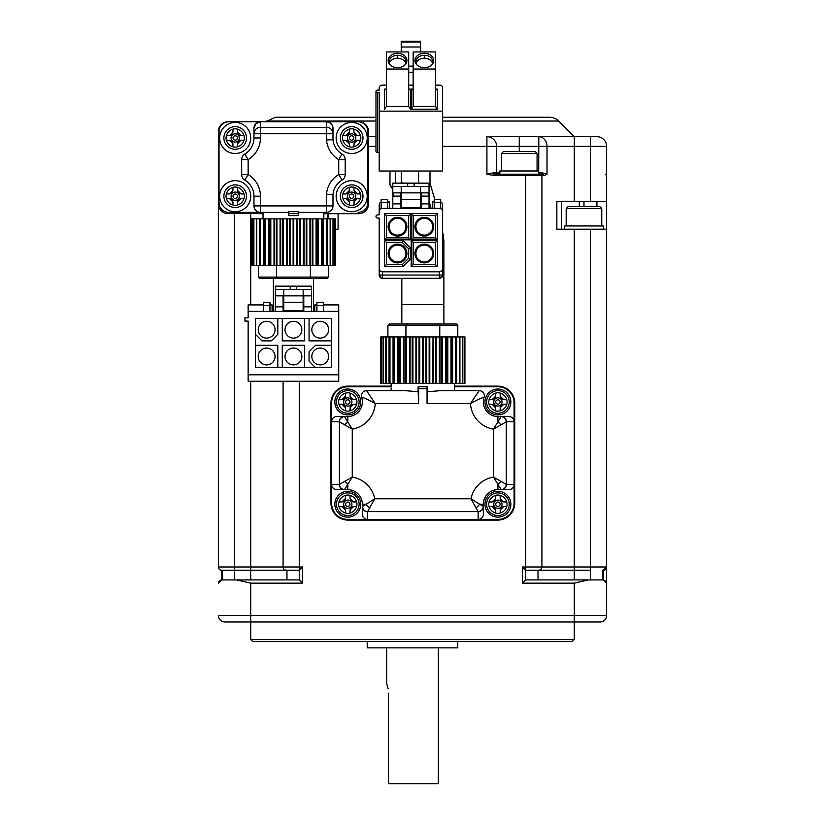 <?xml version="1.0" encoding="UTF-8"?>
<svg xmlns="http://www.w3.org/2000/svg" width="825" height="825" viewBox="0 0 825 825"><rect width="100%" height="100%" fill="white"/><g stroke="black" fill="none" stroke-linecap="round" stroke-linejoin="round"><path stroke-width="1.24" d="M218.377 615.512A6.466 6.466 0 0 0 224.843 621.978A6.466 6.466 0 0 1 218.377 615.512A6.466 6.466 0 0 0 224.843 621.978A6.466 6.466 0 0 1 218.377 615.512L250.728 615.512L250.728 583.151L236.631 579.923L221.616 579.923L221.616 570.219A3.238 3.238 0 0 1 218.377 566.981L218.377 201.382M221.327 579.934L218.883 581.408M221.616 579.923L218.377 583.151L221.616 579.923M224.843 621.978L250.728 621.978L250.728 615.512L606.623 615.512A6.466 6.466 0 0 1 600.157 621.978L231.65 621.978M236.631 579.923L299.258 579.923L302.497 583.151L250.728 583.151M221.616 570.219L234.558 570.219L222.255 570.219L222.255 579.923M606.623 201.382L556.844 201.382L556.844 229.206L606.623 229.206L606.623 146.376A9.704 9.704 0 0 0 596.918 136.672L538.828 136.672L574.272 136.672L558.649 121.048A12.942 12.942 0 0 0 549.502 117.263L442.623 117.263M323.854 213.675L358.793 213.675A9.704 9.704 0 0 0 368.497 203.971L368.497 131.495A9.704 9.704 0 0 0 358.793 121.791L228.082 121.791A9.704 9.704 0 0 0 218.377 131.495L218.377 566.981L234.558 566.981L234.558 570.219L250.728 570.219L250.728 566.981L283.088 566.981A3.238 3.238 0 0 0 286.316 570.219A3.238 3.238 0 0 1 283.088 566.981L283.088 381.263L283.088 566.981L302.497 566.981L302.497 583.151M606.623 583.151L603.384 579.923L525.742 579.923L525.742 570.219L538.684 570.219A3.238 3.238 0 0 0 541.912 566.981L606.623 566.981A3.238 3.238 0 0 1 603.384 570.219L606.623 566.981L606.623 615.512L606.623 583.151L603.384 579.923L605.962 581.202M574.272 639.447L572.323 641.396L252.677 641.396L250.728 639.447L574.272 639.447L574.272 583.151L522.503 583.151L522.503 566.981L541.912 566.981A3.238 3.238 0 0 1 538.684 570.219L574.272 570.219L574.272 579.923M299.258 381.263L299.258 579.923M286.966 570.219L286.966 579.923M250.728 579.923L250.728 570.219L299.258 570.219L302.497 566.981M588.369 579.923L574.272 583.151M525.742 579.923L522.503 583.151M541.912 566.981A3.238 3.238 0 0 1 538.684 570.219A3.238 3.238 0 0 0 541.912 566.981L541.912 175.498L525.742 175.498L525.742 570.219L522.503 566.981M454.565 386.121L497.918 386.121A16.82 16.82 0 0 1 514.738 402.94L514.738 503.24A16.82 16.82 0 0 1 497.918 520.07L347.789 520.07A16.82 16.82 0 0 1 330.969 503.24L330.969 402.94A16.82 16.82 0 0 1 347.789 386.121L391.143 386.121M590.442 229.206L590.442 570.219L574.272 570.219L574.272 229.206M427.711 391.71L440.705 390.648L454.565 390.648L454.565 386.77L497.918 386.77A16.18 16.18 0 0 1 514.088 402.94L514.088 503.24A16.18 16.18 0 0 1 497.918 519.42L347.789 519.42A16.18 16.18 0 0 1 331.619 503.24L331.619 402.94A16.18 16.18 0 0 1 347.789 386.77L391.143 386.77L391.143 383.532M602.745 570.219L602.745 579.923M538.034 570.219L538.034 579.923M331.619 503.24L331.619 484.481L339.302 484.481L352.265 477.077L344.561 489.545A5.177 5.094 -135 0 1 339.426 484.409L339.426 421.771A5.177 5.094 -45 0 1 344.561 416.646L347.789 416.532A14.561 14.561 0 0 0 361.628 397.444A5.177 5.177 0 0 1 366.548 390.648L405.003 390.648L417.997 391.71M331.619 421.709A5.218 5.177 180 0 1 336.837 416.532L344.427 416.532A5.177 5.136 90 0 0 339.302 421.709L331.619 421.709L331.619 402.94M479.16 390.648A5.177 5.177 0 0 1 484.079 397.444A14.561 14.561 0 0 0 497.918 416.532L501.146 416.646A5.177 5.094 45 0 1 506.282 421.771L506.282 484.409A5.177 5.094 135 0 1 501.146 489.545L493.443 477.077L506.406 484.481L514.088 484.481A5.218 5.177 -0 0 1 508.87 489.658L497.918 489.658A14.561 14.561 0 0 0 483.357 504.209L483.244 506.468A5.177 5.094 135 0 1 478.108 511.603L470.962 498.774L374.746 498.774A27.503 27.503 0 0 0 352.265 477.077L352.265 429.113A27.503 27.503 0 0 0 375.241 403.59L375.241 403.59C367.713 399.393 363.175 397.341 361.628 397.444A5.177 5.177 0 0 1 366.548 390.648L375.241 403.59L418.646 403.59L417.997 387.41A0.65 0.65 0 0 1 418.646 386.77L427.061 386.77A0.65 0.65 0 0 1 427.711 387.41L427.061 403.59L470.456 403.59L479.16 390.648L440.705 390.648M514.088 484.481L514.088 503.24M478.18 511.737A5.177 5.136 180 0 0 483.357 506.602L483.357 514.202A5.218 5.177 -90 0 1 478.18 519.42L478.108 511.603L367.589 511.603A5.177 5.094 -135 0 1 362.464 506.468L362.35 506.602A5.177 5.136 0 0 0 367.527 511.737L367.527 519.42A5.218 5.177 90 0 1 362.35 514.202L362.35 504.209A14.561 14.561 0 0 0 347.789 489.658L336.837 489.658A5.218 5.177 180 0 1 331.619 484.481M391.143 387.967L391.143 390.648M417.997 388.709L418.646 388.709L418.646 386.77L427.061 386.77A0.65 0.65 0 0 1 427.711 387.41L427.711 388.709L418.646 388.709L418.646 403.59M454.565 390.648L454.565 383.532M483.244 506.468L470.962 498.774A27.503 27.503 0 0 1 493.443 477.077L493.443 429.113A27.503 27.503 0 0 1 470.456 403.59C477.995 399.393 482.532 397.341 484.079 397.444A14.561 14.561 0 0 0 497.918 416.532L508.87 416.532A5.218 5.177 180 0 1 514.088 421.709L506.406 421.709L493.443 429.113L501.146 416.646M321.905 641.396L503.095 641.396M506.406 484.481A5.177 5.136 90 0 1 501.27 489.658L497.918 489.658A14.561 14.561 0 0 0 483.357 504.209L479.48 504.209A5.177 2.949 135 0 1 475.85 507.839M484.976 504.209A12.942 12.942 0 0 1 504.384 493.01A12.942 12.942 0 0 1 504.384 515.419A12.942 12.942 0 0 1 484.976 504.209M369.847 507.839A5.177 2.949 45 0 1 366.228 504.209L374.746 498.774L367.527 511.737M344.561 489.545L344.427 489.658A5.177 5.136 -90 0 1 339.302 484.481M334.847 504.209A12.942 12.942 0 0 1 354.265 493.01A12.942 12.942 0 0 1 354.265 515.419A12.942 12.942 0 0 1 334.847 504.209M344.809 425.009A5.177 2.31 -45 0 1 347.789 422.029L352.265 429.113L339.302 421.709M344.427 416.532L347.789 416.532L347.789 422.029L344.561 416.646M334.847 401.971A12.942 12.942 0 0 1 354.265 390.761A12.942 12.942 0 0 1 354.265 413.181A12.942 12.942 0 0 1 334.847 401.971M418.646 386.77L427.061 386.77L427.061 403.59M506.406 421.709A5.177 5.136 90 0 0 501.27 416.532L508.87 416.532M484.976 401.971A12.942 12.942 0 0 1 504.384 390.761A12.942 12.942 0 0 1 504.384 413.181A12.942 12.942 0 0 1 484.976 401.971M362.35 504.209A14.561 14.561 0 0 0 347.789 489.658A14.561 14.561 0 0 1 362.35 504.209L366.228 504.209L362.464 506.468M347.789 489.658L347.789 484.162A5.177 2.31 -135 0 1 344.809 481.181M497.918 416.532L497.918 422.029A5.177 2.31 45 0 1 500.899 425.009M497.918 489.658L497.918 484.162A5.177 2.31 -45 0 0 500.899 481.181M497.918 492.886A11.323 11.323 0 0 1 509.242 504.209A11.323 11.323 0 0 1 497.918 515.532A11.323 11.323 0 0 1 486.595 504.209A11.323 11.323 0 0 1 497.918 492.886M347.789 492.886A11.323 11.323 0 0 1 359.112 504.209A11.323 11.323 0 0 1 347.789 515.532A11.323 11.323 0 0 1 336.466 504.209A11.323 11.323 0 0 1 347.789 492.886M347.789 390.648A11.323 11.323 0 0 1 359.112 401.971A11.323 11.323 0 0 1 347.789 413.294A11.323 11.323 0 0 1 336.466 401.971A11.323 11.323 0 0 1 347.789 390.648M497.918 390.648A11.323 11.323 0 0 1 509.242 401.971A11.323 11.323 0 0 1 497.918 413.294A11.323 11.323 0 0 1 486.595 401.971A11.323 11.323 0 0 1 497.918 390.648M497.918 513.377A9.158 9.158 0 0 1 495.65 513.088L495.65 512.995A9.065 9.065 0 0 1 489.132 506.478L489.039 506.478A9.158 9.158 0 0 1 489.039 501.951L489.132 501.951A9.065 9.065 0 0 1 495.65 495.433L495.65 495.33A9.158 9.158 0 0 1 500.177 495.33L500.177 495.433A9.065 9.065 0 0 1 506.694 501.951L506.787 501.951A9.158 9.158 0 0 1 506.787 506.478L506.694 506.478A9.065 9.065 0 0 1 500.177 512.995L500.177 513.088A9.158 9.158 0 0 1 497.918 513.377M347.789 513.377A9.158 9.158 0 0 1 345.531 513.088L345.531 512.995A9.065 9.065 0 0 1 339.013 506.478L338.91 506.478A9.158 9.158 0 0 1 338.91 501.951L339.013 501.951A9.065 9.065 0 0 1 345.531 495.433L345.531 495.33A9.158 9.158 0 0 1 350.058 495.33L350.058 495.433A9.065 9.065 0 0 1 356.575 501.951L356.668 501.951A9.158 9.158 0 0 1 356.668 506.478L356.575 506.478A9.065 9.065 0 0 1 350.058 512.995L350.058 513.088A9.158 9.158 0 0 1 347.789 513.377M347.789 411.139A9.158 9.158 0 0 1 345.531 410.85L345.531 410.757A9.065 9.065 0 0 1 339.013 404.24L338.91 404.24A9.158 9.158 0 0 1 338.91 399.713L339.013 399.713A9.065 9.065 0 0 1 345.531 393.195L345.531 393.092A9.158 9.158 0 0 1 350.058 393.092L350.058 393.195A9.065 9.065 0 0 1 356.575 399.713L356.668 399.713A9.158 9.158 0 0 1 356.668 404.24L356.575 404.24A9.065 9.065 0 0 1 350.058 410.757L350.058 410.85A9.158 9.158 0 0 1 347.789 411.139M497.918 411.139A9.158 9.158 0 0 1 495.65 410.85L495.65 410.757A9.065 9.065 0 0 1 489.132 404.24L489.039 404.24A9.158 9.158 0 0 1 489.039 399.713L489.132 399.713A9.065 9.065 0 0 1 495.65 393.195L495.65 393.092A9.158 9.158 0 0 1 500.177 393.092L500.177 393.195A9.065 9.065 0 0 1 506.694 399.713L506.787 399.713A9.158 9.158 0 0 1 506.787 404.24L506.694 404.24A9.065 9.065 0 0 1 500.177 410.757L500.177 410.85A9.158 9.158 0 0 1 497.918 411.139M501.208 500.888L500.177 498.393L500.177 495.33M506.787 501.951L502.507 501.724M501.239 507.509L503.735 506.478L506.787 506.478M500.177 513.088L500.404 508.798M494.618 507.53L495.65 510.036L495.65 513.088M489.039 506.478L493.329 506.694M494.598 500.919L492.092 501.951L489.039 501.951M495.65 495.33L495.433 499.62M497.918 500.074A4.135 4.135 0 0 1 501.497 506.282A4.135 4.135 0 0 1 494.33 506.282A4.135 4.135 0 0 1 497.918 500.074M489.132 506.478L492.092 506.478L495.65 510.036L495.65 512.995M495.65 495.433L495.65 498.393L492.092 501.951L489.132 501.951M506.694 501.951L503.735 501.951L500.177 498.393L500.177 495.433M500.177 512.995L500.177 510.036L503.735 506.478L506.694 506.478M351.089 500.888L350.058 498.393L350.058 495.33M356.668 501.951L352.378 501.724M351.11 507.509L353.616 506.478L356.668 506.478M350.058 513.088L350.274 508.798M344.499 507.53L345.531 510.036L345.531 513.088M338.91 506.478L343.2 506.694M344.468 500.919L341.973 501.951L338.91 501.951M345.531 495.33L345.304 499.62M347.789 500.074A4.135 4.135 0 0 1 351.378 506.282A4.135 4.135 0 0 1 344.211 506.282A4.135 4.135 0 0 1 347.789 500.074M339.013 506.478L341.973 506.478L345.531 510.036L345.531 512.995M345.531 495.433L345.531 498.393L341.973 501.951L339.013 501.951M356.575 501.951L353.616 501.951L350.058 498.393L350.058 495.433M350.058 512.995L350.058 510.036L353.616 506.478L356.575 506.478M351.089 398.65L350.058 396.155L350.058 393.092M356.668 399.713L352.378 399.486M351.11 405.271L353.616 404.24L356.668 404.24M350.058 410.85L350.274 406.56M344.499 405.292L345.531 407.798L345.531 410.85M338.91 404.24L343.2 404.456M344.468 398.681L341.973 399.713L338.91 399.713M345.531 393.092L345.304 397.382M347.789 397.836A4.135 4.135 0 0 1 351.378 404.044A4.135 4.135 0 0 1 344.211 404.044A4.135 4.135 0 0 1 347.789 397.836M339.013 404.24L341.973 404.24L345.531 407.798L345.531 410.757M345.531 393.195L345.531 396.155L341.973 399.713L339.013 399.713M356.575 399.713L353.616 399.713L350.058 396.155L350.058 393.195M350.058 410.757L350.058 407.798L353.616 404.24L356.575 404.24M432.785 383.532L433.001 336.94L459.917 336.94L459.917 383.532L459.917 336.94L462.67 336.94L462.67 383.532L462.639 336.94L464.351 336.94L464.351 383.532L464.289 336.94L464.918 336.94L464.918 383.532L381.356 383.532L381.418 336.94L380.789 336.94L380.789 383.532L381.356 383.532L381.356 336.94L381.542 383.532M501.208 398.65L500.177 396.155L500.177 393.092M506.787 399.713L502.507 399.486M501.239 405.271L503.735 404.24L506.787 404.24M500.177 410.85L500.404 406.56M494.618 405.292L495.65 407.798L495.65 410.85M489.039 404.24L493.329 404.456M494.598 398.681L492.092 399.713L489.039 399.713M495.65 393.092L495.433 397.382M497.918 397.836A4.135 4.135 0 0 1 501.497 404.044A4.135 4.135 0 0 1 494.33 404.044A4.135 4.135 0 0 1 497.918 397.836M489.132 404.24L492.092 404.24L495.65 407.798L495.65 410.757M495.65 393.195L495.65 396.155L492.092 399.713L489.132 399.713M506.694 399.713L503.735 399.713L500.177 396.155L500.177 393.195M500.177 410.757L500.177 407.798L503.735 404.24L506.694 404.24M497.918 502.033A2.186 2.186 0 0 1 499.806 505.302A2.186 2.186 0 0 1 496.021 505.302A2.186 2.186 0 0 1 497.918 502.033M347.789 502.033A2.186 2.186 0 0 1 349.687 505.302A2.186 2.186 0 0 1 345.902 505.302A2.186 2.186 0 0 1 347.789 502.033M347.789 399.795A2.186 2.186 0 0 1 349.687 403.064A2.186 2.186 0 0 1 345.902 403.064A2.186 2.186 0 0 1 347.789 399.795M433.001 336.94L381.542 336.94M426.515 336.94L426.69 383.532M497.918 399.795A2.186 2.186 0 0 1 499.806 403.064A2.186 2.186 0 0 1 496.021 403.064A2.186 2.186 0 0 1 497.918 399.795M367.228 641.716L367.228 647.862L457.772 647.862L457.772 641.716M388.534 693.155C386.482 680.635 386.482 680.635 388.534 693.155L388.534 783.75L438.353 783.75L438.353 647.862M388.121 688.7L386.636 683.451M218.666 206.322L223.193 212.355M225.586 213.345L263.02 213.675M218.377 203.971A9.704 9.704 0 0 0 228.082 213.675M360.649 121.966L358.793 121.791A9.725 9.725 0 0 1 367.878 131.495M241.673 174.539L248.139 174.539L244.819 180.097A6.466 6.466 0 0 1 241.673 174.539L241.673 159.627A6.466 6.466 0 0 1 244.819 154.079A18.769 18.769 0 0 0 253.966 137.971L253.966 128.257A6.466 6.466 0 0 1 260.432 121.791L326.514 121.791A6.466 6.466 0 0 1 332.991 128.257L332.991 139.703A18.769 18.769 0 0 0 342.055 154.079A6.466 6.466 0 0 1 345.201 159.627L345.201 174.539A6.466 6.466 0 0 1 342.055 180.097A18.769 18.769 0 0 0 332.991 194.463L332.991 205.91A6.466 6.466 0 0 1 326.514 212.376L298.289 212.376M338.085 213.675L338.085 229.206L335.497 229.206M541.912 175.498A1.289 1.289 0 0 0 540.623 174.199L543.025 174.199L542.53 172.91L547.006 174.199L544.222 175.498L541.912 175.498A1.289 1.289 0 0 0 540.623 174.199L493.989 174.199L493.979 175.498L486.915 174.199L486.915 146.376L442.623 146.376M367.61 127.442L362.588 122.564M358.143 212.376A9.704 9.704 0 0 0 367.847 202.672L367.847 131.495A9.704 9.704 0 0 0 358.143 121.791L326.514 121.791L329.959 122.781L332.351 125.452L332.991 133.743L326.514 133.743L326.514 127.359A6.466 6.383 -0 0 1 332.991 133.743M288.585 212.376L228.731 212.376A9.704 9.704 0 0 1 219.027 202.672L219.027 131.495A9.704 9.704 0 0 1 228.731 121.791L260.432 121.791L260.432 137.971A25.235 25.235 0 0 1 248.139 159.627L241.673 159.627M368.497 136.672L375.973 136.672L368.497 136.672M497.918 174.199A1.289 1.289 0 0 1 496.619 172.91L496.619 146.376A9.704 9.704 0 0 0 486.915 136.672L538.828 136.672A9.704 8.178 90 0 1 547.006 146.376L574.272 146.376L574.272 136.672M486.915 136.672L486.915 146.376L496.619 146.376A9.704 9.704 0 0 0 486.915 136.672L519.265 136.672L519.265 146.376L547.006 146.376L547.006 174.199M328.381 218.852L328.381 213.675M540.623 174.199L493.979 174.199A1.289 0.835 90 0 1 493.154 172.91L486.915 174.199M327.886 218.852L327.886 213.675M288.585 211.685L298.289 211.685L298.289 215.614L288.585 215.614L288.585 211.685M326.514 212.376L326.514 205.91L260.432 205.91L260.432 212.376A6.466 6.466 0 0 1 253.966 205.91L253.966 196.206A18.769 18.769 0 0 0 244.819 180.097A18.769 18.769 0 0 1 253.966 196.206L260.432 196.206L260.432 205.91L253.966 205.91M263.02 218.852L263.02 212.376M298.289 215.614L288.585 215.614L288.585 213.675L298.289 213.675M253.966 128.257L255.863 123.688L260.432 121.791M606.623 566.981L606.623 229.206M375.973 117.263L275.498 117.263L265.609 121.791M342.055 180.097A18.769 18.769 0 0 0 332.991 194.463L326.514 194.184A25.235 25.235 0 0 1 338.735 174.539L342.055 180.097M336.146 137.971A15.531 15.531 0 0 1 359.442 124.513A15.531 15.531 0 0 1 359.442 151.418A15.531 15.531 0 0 1 336.146 137.971M336.146 196.206A15.531 15.531 0 0 1 359.442 182.758A15.531 15.531 0 0 1 359.442 209.653A15.531 15.531 0 0 1 336.146 196.206M219.667 196.206A15.531 15.531 0 0 1 242.963 182.758A15.531 15.531 0 0 1 242.963 209.653A15.531 15.531 0 0 1 219.667 196.206M219.667 137.971A15.531 15.531 0 0 1 242.963 124.513A15.531 15.531 0 0 1 242.963 151.418A15.531 15.531 0 0 1 219.667 137.971M345.201 174.539L338.735 174.539L338.735 159.627A25.235 25.235 0 0 1 326.514 139.982L326.514 133.743L253.966 133.743A6.466 6.383 0 0 1 260.432 127.359L326.514 127.359L326.514 121.791M605.323 174.199L606.623 175.498M544.222 175.498L543.159 174.209M538.684 174.199L538.684 170.971L499.857 170.971L499.857 174.199M326.514 139.982L332.991 139.703M345.201 159.627L338.735 159.627L342.055 154.079M260.432 196.206A25.235 25.235 0 0 0 248.139 174.539L248.139 159.627L244.819 154.079A18.769 18.769 0 0 0 253.966 137.971L260.432 137.971M561.33 229.206L561.33 201.382M579.263 206.559L579.263 201.382M564.661 229.206L564.661 225.968L603.384 225.968L603.384 229.206M566.187 225.968L566.187 208.498L601.765 208.498L601.765 225.968M351.677 184.882A11.323 11.323 0 0 1 363 196.206A11.323 11.323 0 0 1 351.677 207.529A11.323 11.323 0 0 1 340.354 196.206A11.323 11.323 0 0 1 351.677 184.882M235.197 184.882A11.323 11.323 0 0 1 246.52 196.206A11.323 11.323 0 0 1 235.197 207.529A11.323 11.323 0 0 1 223.874 196.206A11.323 11.323 0 0 1 235.197 184.882M566.177 225.968L566.177 208.498L568.126 206.559L599.827 206.559L601.765 208.498M501.476 153.491L503.415 151.553L535.126 151.553L537.065 153.491L501.476 153.491L501.476 170.971M351.677 126.638A11.323 11.323 0 0 1 363 137.971A11.323 11.323 0 0 1 351.677 149.294A11.323 11.323 0 0 1 340.354 137.971A11.323 11.323 0 0 1 351.677 126.638A11.323 11.323 0 0 1 363 137.971A11.323 11.323 0 0 1 351.677 149.294A11.323 11.323 0 0 1 340.354 137.971A11.323 11.323 0 0 1 351.677 126.638M351.677 147.128A9.158 9.158 0 0 1 349.408 146.84L349.408 146.747A9.065 9.065 0 0 1 342.891 140.229L342.798 140.229A9.158 9.158 0 0 1 342.798 135.702L342.891 135.702A9.065 9.065 0 0 1 349.408 129.185L349.408 129.092A9.158 9.158 0 0 1 353.935 129.092L353.935 129.185A9.065 9.065 0 0 1 360.453 135.702L360.556 135.702A9.158 9.158 0 0 1 360.556 140.229L360.453 140.229A9.065 9.065 0 0 1 353.935 146.747L353.935 146.84A9.158 9.158 0 0 1 351.677 147.128M351.677 205.363A9.158 9.158 0 0 1 349.408 205.085L349.408 204.982A9.065 9.065 0 0 1 342.891 198.464L342.798 198.464A9.158 9.158 0 0 1 342.798 193.937L342.891 193.937A9.065 9.065 0 0 1 349.408 187.419L349.408 187.327A9.158 9.158 0 0 1 353.935 187.327L353.935 187.419A9.065 9.065 0 0 1 360.453 193.937L360.556 193.937A9.158 9.158 0 0 1 360.556 198.464L360.453 198.464A9.065 9.065 0 0 1 353.935 204.982L353.935 205.085A9.158 9.158 0 0 1 351.677 205.363M235.197 205.363A9.158 9.158 0 0 1 232.939 205.085L232.939 204.982A9.065 9.065 0 0 1 226.421 198.464L226.318 198.464A9.158 9.158 0 0 1 226.318 193.937L226.421 193.937A9.065 9.065 0 0 1 232.939 187.419L232.939 187.327A9.158 9.158 0 0 1 237.466 187.327L237.466 187.419A9.065 9.065 0 0 1 243.983 193.937L244.076 193.937A9.158 9.158 0 0 1 244.076 198.464L243.983 198.464A9.065 9.065 0 0 1 237.466 204.982L237.466 205.085A9.158 9.158 0 0 1 235.197 205.363M235.197 126.638A11.323 11.323 0 0 1 246.52 137.971A11.323 11.323 0 0 1 235.197 149.294A11.323 11.323 0 0 1 223.874 137.971A11.323 11.323 0 0 1 235.197 126.638A11.323 11.323 0 0 1 246.52 137.971A11.323 11.323 0 0 1 235.197 149.294A11.323 11.323 0 0 1 223.874 137.971A11.323 11.323 0 0 1 235.197 126.638M235.197 147.128A9.158 9.158 0 0 1 232.939 146.84L232.939 146.747A9.065 9.065 0 0 1 226.421 140.229L226.318 140.229A9.158 9.158 0 0 1 226.318 135.702L226.421 135.702A9.065 9.065 0 0 1 232.939 129.185L232.939 129.092A9.158 9.158 0 0 1 237.466 129.092L237.466 129.185A9.065 9.065 0 0 1 243.983 135.702L244.076 135.702A9.158 9.158 0 0 1 244.076 140.229L243.983 140.229A9.065 9.065 0 0 1 237.466 146.747L237.466 146.84A9.158 9.158 0 0 1 235.197 147.128M354.967 134.65L353.935 132.144L353.935 129.092M360.556 135.702L356.266 135.475M354.998 141.261L357.493 140.229L360.556 140.229M353.935 146.84L354.162 142.55M348.377 141.292L349.408 143.787L349.408 146.84M342.798 140.229L347.088 140.456M348.356 134.671L345.85 135.702L342.798 135.702M349.408 129.092L349.192 133.382M351.677 133.825A4.135 4.135 0 0 1 355.255 140.033A4.135 4.135 0 0 1 348.088 140.033A4.135 4.135 0 0 1 351.677 133.825M342.891 140.229L345.85 140.229L349.408 143.787L349.408 146.747M349.408 129.185L349.408 132.144L345.85 135.702L342.891 135.702M360.453 135.702L357.493 135.702L353.935 132.144L353.935 129.185M353.935 146.747L353.935 143.787L357.493 140.229L360.453 140.229M354.967 192.885L353.935 190.379L353.935 187.327M360.556 193.937L356.266 193.72M354.998 199.495L357.493 198.464L360.556 198.464M353.935 205.085L354.162 200.795M348.377 199.526L349.408 202.022L349.408 205.085M342.798 198.464L347.088 198.691M348.356 192.906L345.85 193.937L342.798 193.937M349.408 187.327L349.192 191.617M351.677 192.06A4.135 4.135 0 0 1 355.255 198.268A4.135 4.135 0 0 1 348.088 198.268A4.135 4.135 0 0 1 351.677 192.06M342.891 198.464L345.85 198.464L349.408 202.022L349.408 204.982M349.408 187.419L349.408 190.379L345.85 193.937L342.891 193.937M360.453 193.937L357.493 193.937L353.935 190.379L353.935 187.419M353.935 204.982L353.935 202.022L357.493 198.464L360.453 198.464M334.744 218.852L334.744 265.444L334.929 218.852L335.497 218.852L335.497 265.444L334.868 265.444L334.868 218.852L251.377 218.852L251.377 265.444L252.007 265.444L252.007 218.852L251.945 265.444L283.295 265.444L283.501 218.852M253.626 218.852L253.646 265.444L253.626 218.852M256.369 218.852L256.369 265.444L256.369 218.852M238.497 192.885L237.466 190.379L237.466 187.327M244.076 193.937L239.786 193.72M238.518 199.495L241.024 198.464L244.076 198.464M237.466 205.085L237.682 200.795M231.907 199.526L232.939 202.022L232.939 205.085M226.318 198.464L230.608 198.691M231.877 192.906L229.381 193.937L226.318 193.937M232.939 187.327L232.712 191.617M235.197 192.06A4.135 4.135 0 0 1 238.786 198.268A4.135 4.135 0 0 1 231.619 198.268A4.135 4.135 0 0 1 235.197 192.06M226.421 198.464L229.381 198.464L232.939 202.022L232.939 204.982M232.939 187.419L232.939 190.379L229.381 193.937L226.421 193.937M243.983 193.937L241.024 193.937L237.466 190.379L237.466 187.419M237.466 204.982L237.466 202.022L241.024 198.464L243.983 198.464M238.497 134.65L237.466 132.144L237.466 129.092M244.076 135.702L239.786 135.475M238.518 141.261L241.024 140.229L244.076 140.229M237.466 146.84L237.682 142.55M231.907 141.292L232.939 143.787L232.939 146.84M226.318 140.229L230.608 140.456M231.877 134.671L229.381 135.702L226.318 135.702M232.939 129.092L232.712 133.382M235.197 133.825A4.135 4.135 0 0 1 238.786 140.033A4.135 4.135 0 0 1 231.619 140.033A4.135 4.135 0 0 1 235.197 133.825M226.421 140.229L229.381 140.229L232.939 143.787L232.939 146.747M232.939 129.185L232.939 132.144L229.381 135.702L226.421 135.702M243.983 135.702L241.024 135.702L237.466 132.144L237.466 129.185M237.466 146.747L237.466 143.787L241.024 140.229L243.983 140.229M351.677 135.785A2.186 2.186 0 0 1 353.564 139.054A2.186 2.186 0 0 1 349.779 139.054A2.186 2.186 0 0 1 351.677 135.785M351.677 194.019A2.186 2.186 0 0 1 353.564 197.299A2.186 2.186 0 0 1 349.779 197.299A2.186 2.186 0 0 1 351.677 194.019M334.744 265.444L283.295 265.444M289.606 218.852L289.781 265.444M235.197 194.019A2.186 2.186 0 0 1 237.095 197.299A2.186 2.186 0 0 1 233.31 197.299A2.186 2.186 0 0 1 235.197 194.019M235.197 135.785A2.186 2.186 0 0 1 237.095 139.054A2.186 2.186 0 0 1 233.31 139.054A2.186 2.186 0 0 1 235.197 135.785M258.493 265.444L258.493 277.087L259.792 278.386L276.818 278.386L276.509 277.087L258.493 277.087M310.365 265.444L310.365 277.087L276.509 277.087L276.509 265.444M328.381 265.444L328.381 277.087L310.365 277.087L310.066 278.386L276.818 278.386M328.381 277.087L327.082 278.386L310.066 278.386M457.793 325.298L439.777 325.298L439.478 323.998L456.503 323.998L457.793 325.298L457.793 336.94M439.478 323.998L406.23 323.998L405.931 325.298L439.777 325.298L439.777 336.94M406.23 323.998L389.204 323.998L387.915 325.298L405.931 325.298L405.931 336.94M387.915 325.298L387.915 336.94M443.881 323.998L443.881 304.59L401.827 304.59L401.827 323.998M442.623 232.702L443.479 235.785L443.479 243.994L442.623 247.057M442.623 234.919A20.388 20.388 0 0 1 442.623 244.839M401.373 171.033L401.27 183.16M392.803 187.605L390.545 186.471L390.008 184.573M430 171.033L430 183.439L429.031 185.274M418.615 171.033L418.615 183.16M435.476 85.14L439.385 85.14A3.238 2.475 -0 0 1 442.623 87.615L442.623 171.033L379.211 171.033L379.211 92.575L377.592 92.575A1.619 1.238 180 0 1 377.592 90.1L379.211 90.1L379.211 87.615L379.211 90.1M379.211 152.47L377.592 152.47A1.619 1.238 180 0 1 375.973 151.233L375.973 91.338M442.623 111.138L379.211 111.138M379.211 87.615A3.238 2.475 -0 0 1 382.449 85.14L386.358 85.14M408.684 85.14L413.15 85.14M434.208 208.395L434.208 199.341L440.684 199.341L440.684 208.663L440.684 201.929A3.238 3.238 0 0 1 442.623 204.889L442.623 275.045A3.238 3.238 0 0 1 439.385 278.283L382.449 278.283A3.238 3.238 0 0 1 379.211 275.045L379.211 218.099L377.592 218.099A1.619 1.619 0 0 1 375.973 216.49A1.619 1.619 0 0 1 377.592 214.871L379.211 214.871L379.211 204.889A3.238 3.238 0 0 1 381.15 201.929M381.15 208.663L381.15 199.341L387.626 199.341L387.626 208.395M387.626 201.929L389.565 201.929L389.565 208.395M379.211 211.633A3.238 3.238 0 0 1 382.449 208.395L392.803 208.395L392.803 183.16L429.031 183.16L429.031 208.395L439.385 208.395A3.238 3.238 0 0 1 442.623 211.633M400.558 192.864L400.558 208.395L421.266 208.395L421.266 192.864M432.269 208.395L432.269 201.929L434.208 201.929M379.211 268.579A3.238 3.238 0 0 0 382.449 271.807L439.385 271.807A3.238 3.238 0 0 0 442.623 268.579M429.031 208.395L421.266 208.395M400.558 208.395L392.803 208.395M439.385 277.334L439.385 275.045L442.623 275.045A3.238 2.289 180 0 1 439.385 277.334L439.385 278.283M380.16 275.045L382.449 275.045L382.449 278.283A3.238 2.289 -90 0 1 380.16 275.045L379.211 275.045M408.684 89.131L410.623 89.131L408.684 89.368L409.138 89.822M386.358 69.032L386.358 51.934L408.684 51.934L408.684 69.032L386.358 69.032L386.358 106.466L384.419 109.209L384.419 89.131L386.358 89.368L385.904 89.822M408.684 69.032L408.684 106.466L410.623 109.209L410.623 89.131M435.476 89.131L437.415 89.131L435.476 89.368L435.93 89.822M413.15 69.032L413.15 51.934L435.476 51.934L435.476 69.032L413.15 69.032L413.15 106.466L411.211 109.209L411.211 89.131L413.15 89.368L412.696 89.822M435.476 69.032L435.476 106.466L437.415 109.209L411.211 109.209M401.208 51.934L401.208 41.25L420.626 41.25L420.626 51.934M248.139 311.386L275.323 311.386L275.323 286.151L311.551 286.151L311.551 311.386L338.735 311.386L338.735 381.263L248.139 381.263L248.139 321.09L244.912 321.09L244.912 317.852L248.139 317.852L248.139 304.91L263.474 304.91M263.474 311.386L263.474 302.321L269.95 302.321L269.95 311.386M269.95 304.91L272.085 304.91L272.085 311.386M283.088 295.855L283.088 311.386L303.786 311.386L303.786 295.855M314.789 311.386L314.789 304.91L316.924 304.91M316.924 311.386L316.924 302.321L323.4 302.321L323.4 311.386M323.4 304.91L338.735 304.91L338.735 311.386M403.012 266.599L402.208 264.66L386.358 264.66L384.419 266.599L384.419 240.395L403.012 240.395L410.623 248.005L410.623 258.998L403.012 266.599L384.419 266.599M386.358 264.66L386.358 242.333L384.419 240.395M386.358 242.333L402.208 242.333L403.012 240.395M402.208 242.333L408.684 248.81L410.623 248.005M408.684 248.81L408.684 258.194L410.623 258.998M384.419 213.603L386.358 215.552L408.684 215.552L410.623 213.603L410.623 239.817L384.419 239.817L384.419 213.603L410.623 213.603M408.684 215.552L408.684 237.868L410.623 239.817M408.684 237.868L386.358 237.868L384.419 239.817M411.211 213.603L413.15 215.552L435.476 215.552L437.415 213.603L437.415 239.817L411.211 239.817L411.211 213.603L437.415 213.603M435.476 215.552L435.476 237.868L437.415 239.817M435.476 237.868L413.15 237.868L411.211 239.817M411.211 240.395L413.15 242.333L435.476 242.333L437.415 240.395L437.415 266.599L411.211 266.599L411.211 240.395L437.415 240.395M435.476 242.333L435.476 264.66L437.415 266.599M435.476 264.66L413.15 264.66L411.211 266.599M400.558 196.102L392.803 196.102L393.948 192.864L401.208 192.864L401.208 186.398L392.803 186.398M401.208 186.398L429.031 186.398M421.266 196.102L429.031 196.102L427.886 192.864L420.626 192.864L420.626 186.398M401.208 42.044L420.626 42.044M311.551 311.386L303.786 311.386M283.088 311.386L275.323 311.386M248.139 374.798L338.735 374.798M277.808 318.532L331.392 318.532L331.392 367.651L255.482 367.651L255.482 318.532L277.808 318.532L277.808 334.383L271.343 340.859L261.958 340.859L255.482 334.383M408.684 258.194L402.208 264.66M386.358 237.868L386.358 215.552M413.15 237.868L413.15 215.552M413.15 264.66L413.15 242.333M401.208 207.745L401.208 192.864L420.626 192.864L420.626 207.745L401.208 207.745M414.15 183.16L414.15 186.398M407.684 183.16L407.684 186.398M397.526 53.295A9.384 7.188 180 0 1 405.9 57.255A9.384 7.188 180 0 1 405.054 64.773A9.384 7.188 180 0 1 397.526 67.671A9.384 7.188 180 0 1 389.988 64.773A9.384 7.188 180 0 1 389.142 57.255A9.384 7.188 180 0 1 397.526 53.295M424.308 67.671A9.384 7.188 180 0 1 416.78 64.773A9.384 7.188 180 0 1 415.934 57.255A9.384 7.188 180 0 1 424.308 53.295A9.384 7.188 180 0 1 432.692 57.255A9.384 7.188 180 0 1 431.846 64.773A9.384 7.188 180 0 1 424.308 67.671M420.626 47.004L401.208 47.004M408.684 66.134L413.15 66.134M413.15 72.373L408.684 72.373M311.551 295.855L303.146 295.855L303.146 310.736L283.728 310.736L283.728 295.855L303.146 295.855L303.146 289.379L311.551 289.379M275.323 289.379L303.146 289.379M275.323 295.855L283.728 295.855L283.728 289.379M397.526 244.118A9.384 9.384 0 0 1 406.9 253.502A9.384 9.384 0 0 1 397.526 262.886A9.384 9.384 0 0 1 388.142 253.502A9.384 9.384 0 0 1 397.526 244.118M397.526 217.326A9.384 9.384 0 0 1 406.9 226.71A9.384 9.384 0 0 1 397.526 236.094A9.384 9.384 0 0 1 388.142 226.71A9.384 9.384 0 0 1 397.526 217.326M424.308 236.094A9.384 9.384 0 0 1 414.923 226.71A9.384 9.384 0 0 1 424.308 217.326A9.384 9.384 0 0 1 433.692 226.71A9.384 9.384 0 0 1 424.308 236.094M424.308 262.886A9.384 9.384 0 0 1 414.923 253.502A9.384 9.384 0 0 1 424.308 244.118A9.384 9.384 0 0 1 433.692 253.502A9.384 9.384 0 0 1 424.308 262.886M420.626 199.341L401.208 199.341M390.411 65.175A8.415 6.445 180 0 1 389.111 61.731A8.415 6.445 180 0 1 397.526 55.285A8.415 6.445 180 0 1 405.931 61.731A8.415 6.445 180 0 1 404.642 65.175M417.192 65.175A8.415 6.445 180 0 1 415.903 61.731A8.415 6.445 180 0 1 424.308 55.285A8.415 6.445 180 0 1 432.723 61.731A8.415 6.445 180 0 1 431.423 65.175M262.752 337.157A8.415 8.415 0 0 1 262.133 322.596A8.415 8.415 0 0 1 275.055 329.34A8.415 8.415 0 0 1 262.752 337.157M282.274 318.532L282.274 340.859L304.6 340.859L304.6 318.532M289.544 337.157A8.415 8.415 0 0 1 288.925 322.596A8.415 8.415 0 0 1 301.847 329.34A8.415 8.415 0 0 1 289.544 337.157M309.066 318.532L309.066 340.859L331.392 340.859M316.336 337.157A8.415 8.415 0 0 1 315.717 322.596A8.415 8.415 0 0 1 328.628 329.34A8.415 8.415 0 0 1 316.336 337.157M315.532 367.651L309.066 361.175L309.066 351.79L315.532 345.324L331.392 345.324M320.224 348.067A8.415 8.415 0 0 1 327.515 360.69A8.415 8.415 0 0 1 312.943 360.69A8.415 8.415 0 0 1 320.224 348.067M282.274 367.651L282.274 345.324L304.6 345.324L304.6 367.651M293.442 348.067A8.415 8.415 0 0 1 300.723 360.69A8.415 8.415 0 0 1 286.151 360.69A8.415 8.415 0 0 1 293.442 348.067M255.482 345.324L277.808 345.324L277.808 367.651M266.65 348.067A8.415 8.415 0 0 1 273.931 360.69A8.415 8.415 0 0 1 259.359 360.69A8.415 8.415 0 0 1 266.65 348.067M296.67 289.379L296.67 286.151M290.204 286.151L290.204 289.379M397.526 245.087A8.415 8.415 0 0 1 405.931 253.502A8.415 8.415 0 0 1 397.526 261.907A8.415 8.415 0 0 1 389.111 253.502A8.415 8.415 0 0 1 397.526 245.087M397.526 218.295A8.415 8.415 0 0 1 405.931 226.71A8.415 8.415 0 0 1 397.526 235.125A8.415 8.415 0 0 1 389.111 226.71A8.415 8.415 0 0 1 397.526 218.295M424.308 235.125A8.415 8.415 0 0 1 415.903 226.71A8.415 8.415 0 0 1 424.308 218.295A8.415 8.415 0 0 1 432.723 226.71A8.415 8.415 0 0 1 424.308 235.125M424.308 261.907A8.415 8.415 0 0 1 415.903 253.502A8.415 8.415 0 0 1 424.308 245.087A8.415 8.415 0 0 1 432.723 253.502A8.415 8.415 0 0 1 424.308 261.907M389.328 63.185A8.415 6.445 180 0 1 397.526 58.204A8.415 6.445 180 0 1 405.714 63.185M416.12 63.185A8.415 6.445 180 0 1 424.308 58.204A8.415 6.445 180 0 1 432.506 63.185M283.728 302.321L303.146 302.321M493.979 174.199L525.742 174.199L525.742 175.498L493.979 175.498M606.623 615.512A6.466 6.466 0 0 1 600.157 621.978M234.558 570.219L234.558 579.923M234.558 213.675L234.558 566.981L250.728 566.981L250.728 381.263M603.384 570.219L603.384 579.923M590.442 570.219L590.442 579.923M415.913 336.94L415.913 383.532M412.923 336.94L412.923 383.532M412.201 336.94L412.201 383.532M410.108 336.94L410.108 383.532M409.489 336.94L409.489 383.532M406.343 336.94L406.343 383.532M405.663 336.94L405.663 383.532M404.002 336.94L404.002 383.532M403.425 336.94L403.425 383.532M400.228 336.94L400.228 383.532M399.599 336.94L399.599 383.532M398.413 336.94L398.413 383.532M397.897 336.94L397.897 383.532M394.721 336.94L394.721 383.532M394.175 336.94L394.175 383.532M393.494 336.94L393.494 383.532M393.051 336.94L393.051 383.532M389.988 336.94L389.988 383.532M389.524 336.94L389.524 383.532M389.369 336.94L389.369 383.532M389.018 336.94L389.018 383.532M386.141 336.94L386.141 383.532M385.791 336.94L385.791 383.532L385.78 336.94M383.305 336.94L383.305 383.532M383.058 336.94L383.058 383.532L383.037 336.94M464.166 336.94L464.166 383.532M462.402 336.94L462.402 383.532M459.566 336.94L459.566 383.532M456.689 336.94L456.689 383.532M456.338 336.94L456.338 383.532M456.184 336.94L456.184 383.532M455.72 336.94L455.72 383.532M452.657 336.94L452.657 383.532M452.213 336.94L452.213 383.532M451.533 336.94L451.533 383.532M450.986 336.94L450.986 383.532M447.81 336.94L447.81 383.532M447.294 336.94L447.294 383.532M446.108 336.94L446.108 383.532M445.479 336.94L445.479 383.532M442.282 336.94L442.282 383.532M441.705 336.94L441.705 383.532M440.045 336.94L440.045 383.532M439.364 336.94L439.364 383.532M436.219 336.94L436.219 383.532M435.6 336.94L435.6 383.532M433.507 336.94L433.507 383.532M429.794 336.94L429.794 383.532M429.144 336.94L429.144 383.532M425.948 336.94L425.948 383.532M423.184 336.94L423.184 383.532M422.524 336.94L422.524 383.532M419.76 336.94L419.76 383.532M419.017 336.94L419.017 383.532M416.563 336.94L416.563 383.532M375.973 146.376L368.497 146.376M250.728 304.91L250.728 213.675M493.154 172.91L499.857 172.91M558.649 121.048L442.623 121.048M375.973 121.048L266.351 121.048M496.619 146.376L519.265 146.376L519.265 151.553M538.684 172.91L538.828 136.672M574.272 201.382L574.272 146.376L590.442 146.376L590.442 136.672M590.442 201.382L590.442 146.376L606.623 146.376M332.991 205.91L326.514 205.91L326.514 194.184M244.819 154.079A18.769 18.769 0 0 0 253.966 137.971M596.918 201.382L596.918 206.559M542.53 172.91L538.828 172.91L538.828 174.199M583.976 201.382L583.976 206.559M300.382 218.852L300.382 265.444M303.373 218.852L303.373 265.444M304.095 218.852L304.095 265.444M306.188 218.852L306.188 265.444M306.807 218.852L306.807 265.444M309.942 218.852L309.942 265.444M310.623 218.852L310.623 265.444M312.283 218.852L312.283 265.444M312.861 218.852L312.861 265.444M316.068 218.852L316.068 265.444M316.687 218.852L316.687 265.444M317.873 218.852L317.873 265.444M318.388 218.852L318.388 265.444M321.575 218.852L321.575 265.444M322.121 218.852L322.121 265.444M322.802 218.852L322.802 265.444M323.245 218.852L323.245 265.444M326.308 218.852L326.308 265.444M326.762 218.852L326.762 265.444M326.917 218.852L326.917 265.444M327.278 218.852L327.278 265.444M330.144 218.852L330.144 265.444M330.505 218.852L330.505 265.444L330.505 218.852M332.991 218.852L332.991 265.444M333.228 218.852L333.228 265.444L333.259 218.852M252.13 218.852L252.13 265.444M253.894 218.852L253.894 265.444M256.73 218.852L256.73 265.444M259.597 218.852L259.597 265.444M259.958 218.852L259.958 265.444M260.112 218.852L260.112 265.444M260.566 218.852L260.566 265.444M263.639 218.852L263.639 265.444M264.082 218.852L264.082 265.444M264.753 218.852L264.753 265.444M265.31 218.852L265.31 265.444M268.486 218.852L268.486 265.444M269.002 218.852L269.002 265.444M270.188 218.852L270.188 265.444M270.806 218.852L270.806 265.444M274.013 218.852L274.013 265.444M274.591 218.852L274.591 265.444M276.251 218.852L276.251 265.444M276.932 218.852L276.932 265.444M280.077 218.852L280.077 265.444M280.696 218.852L280.696 265.444M282.779 218.852L282.779 265.444M286.502 218.852L286.492 265.444M287.141 218.852L287.141 265.444M290.348 218.852L290.348 265.444M293.112 218.852L293.112 265.444M293.762 218.852L293.762 265.444M296.526 218.852L296.526 265.444M297.268 218.852L297.268 265.444M299.733 218.852L299.733 265.444M411.211 208.395L411.211 207.745M395.68 171.033L395.68 183.16M431.093 208.395L429.031 201.331M377.592 92.575L377.592 152.47M384.419 89.131L386.358 89.131M411.211 89.131L413.15 89.131M437.415 89.131L437.415 109.209M440.684 202.579L434.208 202.579M439.385 271.807L439.385 275.045L382.449 275.045L382.449 271.807M387.626 202.579L381.15 202.579M408.684 106.466L386.358 106.466M435.476 106.466L413.15 106.466M429.031 203.868L421.266 203.868M400.558 203.868L392.803 203.868M269.95 305.559L263.474 305.559M323.4 305.559L316.924 305.559M311.551 306.859L303.786 306.848M283.088 306.848L275.323 306.848M397.526 55.285L397.526 58.204M424.308 58.204L424.308 55.285M250.728 639.447L250.728 621.978M380.789 383.532L380.789 336.94M464.918 383.532L464.918 336.94M386.647 683.451L386.647 647.862M323.854 212.376L323.854 218.852M537.065 153.491L537.065 170.971M335.497 218.852L335.497 265.444M251.377 218.852L251.377 265.444M273.374 278.386L273.374 311.386M313.5 278.386L313.5 311.386M401.827 304.59L401.827 278.283M443.881 304.59L443.881 239.879M405.508 208.395L405.508 207.745M416.903 207.745L416.903 208.395M401.208 198.794L400.558 198.052M392.803 189.08L390.545 186.471M402.744 183.16L401.373 181.572M389.978 171.033L389.978 184.955M420.956 192.864L421.266 193.927M434.713 199.341L430 183.202"/></g></svg>
